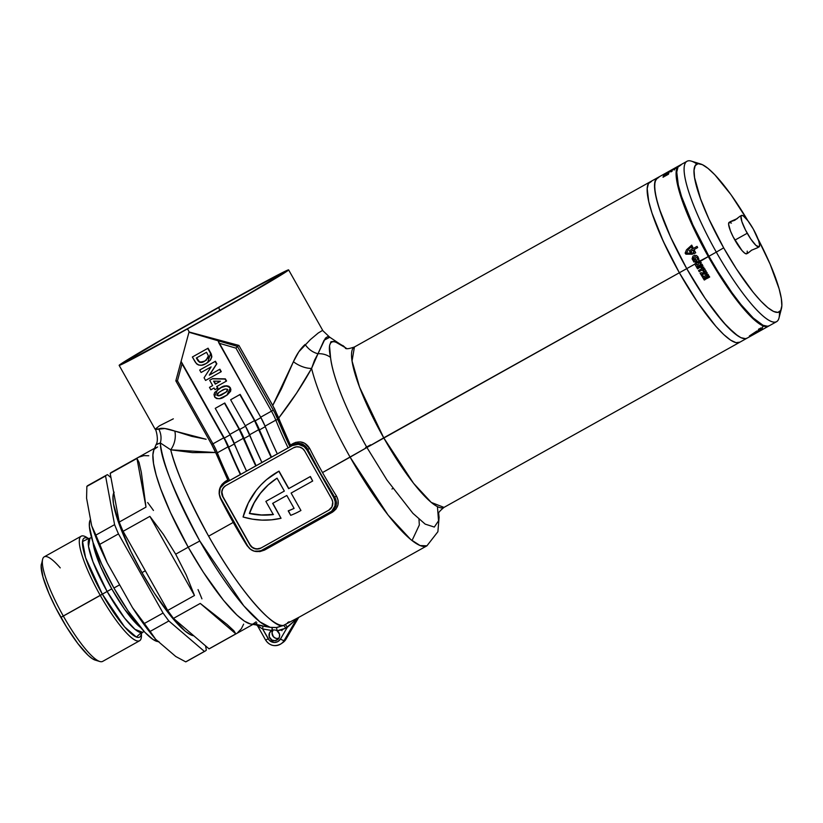 <?xml version="1.0" encoding="UTF-8"?>
<svg xmlns="http://www.w3.org/2000/svg" width="823" height="823" viewBox="0 0 823 823"><rect width="100%" height="100%" fill="white"/><g stroke="black" fill="none" stroke-linecap="round" stroke-linejoin="round"><path stroke-width="1.23" d="M298.8 617.332A3.601 3.457 -132 0 0 298.44 617.836L285.972 639.234L284.141 640.479L297.412 618.67A3.601 3.529 55.5 0 1 298.389 617.589A3.601 3.529 -124.5 0 0 297.412 618.67L296.619 619.091A3.601 3.57 72.3 0 1 297.947 617.795L298.708 617.394M276.981 640.037A5.401 5.288 55.5 0 1 269.831 638.113A5.401 5.288 55.5 0 1 271.672 630.624L269.553 632.846L269.275 636.94L271.96 640.088L275.005 640.664L278.081 639.214L279.46 636.858L279.481 634.091L277.053 630.778L281.548 629.965L287.299 627.332L280.468 639.039L277.865 641.601L274.306 642.485L269.296 640.273L262.66 628.988L271.899 630.5A5.401 5.288 -124.5 0 0 271.672 630.624A5.401 5.288 55.5 0 1 277.053 630.778A5.401 5.288 55.5 0 1 276.981 640.037L277.773 639.492L276.981 640.037M272.979 630.109A5.401 5.288 -124.5 0 0 278.709 638.463M218.733 307.432L219.741 310.528L218.733 307.432L267.619 280.684L279.131 274.882L280.622 274.409L279.172 275.592L246.633 295.118L189.043 327.832A88.082 1.636 150.6 0 1 127.174 360.886A88.082 1.636 150.6 0 1 218.733 307.432A88.082 1.636 150.6 0 1 280.622 274.429A88.082 1.636 150.6 0 1 189.043 327.832L140.147 354.569L128.645 360.371L127.143 360.855L128.594 359.672L161.143 340.146L218.733 307.432M345.321 348.222C346.164 349.189 349.209 348.777 354.435 346.987L352.049 360.978L359.579 387.16L383.734 437.836L366.924 447.496L387.047 480.159L412.909 513.326L425.182 524.117L434.307 527.059L438.536 520.825L437.445 506.649L438.536 520.825L434.307 527.059L425.182 524.117L412.909 513.326L387.047 480.159L366.924 447.496L350.104 457.156L388.096 515.075L410.667 539.476L420.131 545.577L426.921 545.824A117.082 23.846 -119.2 0 1 350.104 457.156L322.513 472.567A117.082 23.846 60.8 0 0 336.37 495.837L338.088 500.271L337.955 504.911L335.959 509.108L332.317 512.245L264.564 550.073L259.873 551.595L254.904 551.287M678.996 165.752A91.857 18.713 -119.2 0 1 679.314 165.598L677.391 167.367L676.537 169.559L676.197 176.101L677.689 185.34L680.95 196.903L692.225 225.163L708.294 256.591A91.857 18.713 -119.2 0 1 678.996 165.752L657.443 177.789A91.857 18.713 60.8 0 0 686.742 268.637L694.89 264.08L696.145 261.652L699.396 261.57A91.857 18.713 -119.2 0 1 699.385 261.549L699.529 261.344A91.857 18.713 -119.2 0 1 699.241 260.829L698.984 260.84A91.857 18.713 -119.2 0 1 698.861 260.603L699.992 260.582A91.857 18.713 60.8 0 0 700.147 260.85L708.294 256.591L726.73 286.404L744.712 310.065L752.664 318.398L759.516 323.953L764.979 326.515L768.867 325.98A91.857 18.713 -119.2 0 1 768.569 326.165A91.857 18.713 -119.2 0 1 708.294 256.591L699.519 261.786A91.857 18.713 -119.2 0 1 699.396 261.57L698.871 261.858L699.797 263.329A91.857 18.713 60.8 0 0 701.649 266.539L700.671 267.084A91.857 18.713 -119.2 0 1 699.54 265.099L699.077 265.592A91.857 18.713 60.8 0 0 700.075 267.341L699.139 267.866A91.857 18.713 -119.2 0 1 698.13 266.127L697.39 266.302A91.857 18.713 60.8 0 0 698.532 268.277L697.554 268.823A91.857 18.713 -119.2 0 1 695.702 265.613L694.89 264.08L686.742 268.637L705.177 298.44L714.405 311.3L727.254 326.597L737.953 335.99L740.875 337.656L745.576 338.675L747.315 338.016L745.576 338.675L740.875 337.656L734.692 333.582L723.16 322.102L705.177 298.44L686.742 268.637A91.857 18.713 -119.2 0 1 657.443 177.789L650.047 181.914A91.857 18.713 60.8 0 0 679.356 272.763L686.742 268.637A91.857 18.713 60.8 0 0 747.017 338.202A91.857 18.713 -119.2 0 1 686.742 268.637L679.356 272.763L666.928 249.071L659.923 233.783L652.001 213.064L648.74 201.501L647.197 188.642L648.452 183.529L649.748 182.109L651.487 181.451L648.452 183.529L647.197 188.642L647.259 192.263L648.74 201.501L652.001 213.064L663.276 241.324L679.356 272.763A91.857 18.713 -119.2 0 1 650.047 181.914L354.435 346.987A91.857 18.713 60.8 0 0 383.734 437.836L679.356 272.763A91.857 18.713 60.8 0 0 739.62 342.327A91.857 18.713 -119.2 0 1 679.356 272.763L366.924 447.496A104.47 21.275 -119.2 0 1 330.548 357.419A18.013 15.935 174.1 0 0 317.997 353.725L314.54 360.196L311.588 368.416A117.082 23.846 60.8 0 0 350.104 457.156A117.082 23.846 -119.2 0 1 311.588 368.416L296.599 393.085L278.74 418.012A117.082 23.846 60.8 0 0 290.406 445.048L295.714 442.363L300.426 441.9L304.87 443.36L309.736 448.556A117.082 23.846 60.8 0 0 322.513 472.567L366.924 447.496C354.332 425.45 333.644 383.467 330.548 357.419L329.529 345.773L330.949 341.71L333.51 341.452L336.103 342.317L345.032 347.471A18.013 16.213 -54.6 0 0 342.707 345.454A18.013 16.213 125.4 0 1 345.032 347.471L346.432 348.51M438.186 514.509C437.785 513.305 439.719 510.929 443.998 507.4L431.242 502.421L413.537 483.276L383.734 437.836A91.857 18.713 60.8 0 0 443.998 507.4L768.569 326.165M272.351 475.221L279.018 471.126L288.647 488.667L310.199 476.63L312.678 481.023L291.116 493.059L300.93 510.476A75.654 74.049 55.5 0 1 300.169 510.908A75.654 74.049 55.5 0 1 290.714 515.332L288.215 510.888A70.603 69.111 -124.5 0 0 294.089 508.388L286.805 495.467L272.639 503.378L281.044 518.284L271.6 519.817L262.023 520.115L252.466 519.169L243.073 516.998L248.32 502.987L256.251 490.364L261.138 484.737L266.559 479.644L278.832 471.25L288.647 488.667L310.199 476.63L312.678 481.023L291.116 493.059L300.93 510.476A75.654 74.049 55.5 0 1 300.169 510.908A75.654 74.049 55.5 0 1 290.714 515.332L288.389 510.764A70.603 69.111 -124.5 0 0 294.078 508.357A70.603 69.111 -124.5 0 1 288.389 510.764L288.215 510.888A70.603 69.111 55.5 0 0 294.089 508.388L286.805 495.467L272.639 503.378L281.044 518.284A75.654 74.049 55.5 0 1 243.073 516.998A75.654 74.049 55.5 0 1 272.351 475.221A75.654 74.049 55.5 0 1 278.832 471.25L288.647 488.667L310.384 476.507L312.678 481.023L310.384 476.507L288.832 488.543L279.018 471.126A75.654 74.049 -124.5 0 0 272.526 475.097A75.654 74.049 -124.5 0 0 272.444 475.159M228.722 481.023L240.367 474.532A124.283 25.307 -119.2 0 1 228.094 446.786L217.323 452.804A124.283 25.307 60.8 0 0 229.586 480.55L240.686 474.305A122.483 24.947 60.8 0 1 228.691 447.105L234.473 443.875L228.691 447.105A18.013 3.673 60.8 0 0 224.309 438.083L240.367 474.532L224.988 440.11L182.037 363.807L223.733 437.815L212.962 443.834L177.449 380.812L182.037 363.807L181.091 361.379L224.309 438.083L230.142 434.822L224.309 438.083L181.091 361.379L188.961 332.235L237.436 346.421L238.907 345.413L274.501 408.712L290.591 445.5L289.953 446.796L274.687 412.621L237.436 346.421L238.907 345.413L189.259 332.029L187.49 328.891A97.268 1.8 150.6 0 1 119.15 365.381A97.268 1.8 150.6 0 1 220.276 306.362A97.268 1.8 150.6 0 1 288.626 269.882A97.268 1.8 150.6 0 1 187.49 328.891L189.259 332.029L238.907 345.413L272.742 405.461L281.476 388.754L293.41 361.729L298.78 351.843L310.343 339.632L318.285 332.965L322.626 330.373M250.624 549.373L247.075 545.7A117.082 23.846 -119.2 0 1 233.218 522.43L208.62 536.164C188.148 498.45 175.515 469.666 170.711 449.8L215.708 452.537L192.52 452.609L170.711 449.8L160.331 442.928L156.133 444.461L153.788 450.232A100.869 20.544 60.8 0 0 188.22 547.202L199.814 540.999L188.22 547.202A100.869 20.544 60.8 0 0 250.85 624.05L270.17 627.321A113.296 23.075 -119.2 0 1 199.814 540.999A113.296 23.075 -119.2 0 1 160.331 442.928L156.349 444.646M155.681 429.503L164.826 428.516L174.815 431.077A18.013 13.055 -74.5 0 1 170.711 449.8A117.082 23.846 60.8 0 0 208.62 536.164A117.082 23.846 60.8 0 0 283.441 625.449A3.601 0.73 -119.2 0 1 285.746 628.196L277.053 630.778A3.601 0.638 86 0 0 276.219 627.599L272.115 627.404A113.296 23.075 -119.2 0 1 270.17 627.321L276.795 627.548L283.441 625.449L297.947 617.795A3.601 3.57 -107.7 0 0 296.619 619.091L287.299 627.332L280.468 639.039A3.601 0.669 30.2 0 0 284.141 640.479A10.812 10.576 55.5 0 1 265.695 640.068L265.695 640.068M286.023 639.132A3.601 0.669 30.2 0 1 286.013 639.183L298.482 617.785L285.972 639.234A3.601 0.669 30.2 0 0 286.013 639.183L282.875 642.568A10.812 10.576 -124.5 0 0 285.972 639.234L284.141 640.479A3.601 0.669 -149.8 0 1 280.468 639.039A7.201 7.057 55.5 0 1 268.164 638.761L262.66 628.988L271.899 630.5A3.601 0.535 99.3 0 0 272.012 627.558A3.601 0.535 -80.7 0 1 271.899 630.5A5.401 5.288 -124.5 0 1 272.115 630.397L272.248 627.579L272.115 630.397A5.401 5.288 -124.5 0 1 277.053 630.778A3.601 0.638 -94 0 0 276.219 627.599L283.441 625.449C276.806 630.109 243.382 598.331 208.62 536.164L233.218 522.43A117.082 23.846 -119.2 0 1 220.43 498.419L219.124 493.697L219.679 488.78L221.984 484.366L225.739 481.157L227.765 480.025L225.739 481.157L226.037 482.391L224.556 483.41L292.299 445.582L298.327 444.297L304.109 446.622L306.845 449.831L333.891 497.843L335.218 501.845L334.94 506.011L331.659 511.227L260.315 551.071L254.132 551.143L250.408 549.198L247.672 545.988L220.615 497.987L219.288 493.985L220.317 487.864L224.556 483.41L288.101 447.877A124.283 25.307 -119.2 0 1 275.828 420.131L265.047 426.149L270.777 439.719L277.32 453.895L288.101 447.877L271.158 457.331L254.533 420.625L245.295 425.779L261.92 462.495L271.158 457.331A124.283 25.307 -119.2 0 1 258.885 429.585L249.657 434.75A124.283 25.307 60.8 0 0 261.92 462.495L255.768 465.931L239.133 429.225L229.895 434.379L246.53 471.085L255.768 465.931A124.283 25.307 -119.2 0 1 243.495 438.186L234.257 443.34A124.283 25.307 60.8 0 0 246.53 471.085L277.3 453.864A124.283 25.307 60.8 0 1 265.047 426.149A18.013 3.673 60.8 0 0 260.685 417.179L265.047 426.149L275.828 420.131A1.8 0.936 -21.9 0 1 278.102 419.956A19.814 4.033 60.8 0 0 273.308 410.101L237.436 346.421L218.044 340.753L260.685 417.179L218.99 343.181L235.954 348.139L271.467 411.161L260.685 417.179L271.467 411.161A18.013 3.673 -119.2 0 1 275.828 420.131A124.283 25.307 60.8 0 0 288.101 447.877M173.334 418.825L159.395 425.841L155.125 429.225L158.664 428.906A18.013 17.406 -111.9 0 1 160.331 442.928A18.013 17.406 68.1 0 0 158.664 428.906C161.514 427.672 166.894 428.392 174.815 431.077A18.013 13.055 105.5 0 1 170.711 449.8L160.331 442.928C160.526 458.72 173.694 491.403 199.814 540.999L243.773 605.831L259.934 621.879L270.17 627.321M370.648 444.842L365.587 447.547M260.942 417.621L255.099 420.882L240.172 394.392L230.635 399.762L245.295 425.779L230.635 399.762L239.874 394.608L254.533 420.625L240.172 394.392L257.527 425.501L271.477 457.115A122.483 24.947 60.8 0 1 259.482 429.904A18.013 3.673 60.8 0 0 255.099 420.882L260.942 417.621M245.542 426.221L239.699 429.483L224.782 402.992L215.235 408.362L229.895 434.379L215.235 408.362L224.473 403.198L239.133 429.225L224.782 402.992L242.127 434.102L256.087 465.705A122.483 24.947 60.8 0 1 244.081 438.505A18.013 3.673 60.8 0 0 239.699 429.483L245.542 426.221M212.581 378.621L209.69 380.277L212.673 385.576L209.474 387.366L212.653 385.545L209.474 387.366L210.853 389.804L214.052 388.024L214.968 389.649L217.57 388.199L216.655 386.563L226.253 381.203L225.358 378.868L212.581 378.621L225.358 378.868L226.551 380.998L225.358 378.868L212.581 378.621M217.869 387.993L216.974 386.388L217.869 387.993M207.684 362.542L210.554 359.949L211.871 356.832L211.285 353.993L208.065 348.191L192.366 356.997L195.123 361.883C198.055 365.772 201.676 366.338 205.997 363.591L207.663 362.562L210.739 352.944L207.663 362.562M221.274 371.626L219.895 369.177L209.608 374.928L216.85 363.787L215.42 361.235L200.02 369.836L215.42 361.235L216.85 363.787L209.608 374.928L219.895 369.177L221.274 371.626M227.343 394.875L230.615 391.264L230.872 389.166L230.09 388.024C226.973 385.38 223.599 385.442 219.967 388.199L217.539 389.711M220.276 387.993L217.632 389.639L220.276 387.993C223.897 385.226 227.271 385.174 230.399 387.818L228.897 386.316L226.654 385.761L220.893 387.654M275.335 479.295A70.603 69.111 -124.5 0 0 249.544 513.367L249.359 513.49A70.603 69.111 55.5 0 1 275.201 479.377A70.603 69.111 55.5 0 1 277.053 478.153L284.336 491.074L265.86 501.392L273.287 514.57L265.86 501.392L284.336 491.074L277.053 478.153L268 485.086L260.243 493.44L253.968 502.997L249.359 513.49L261.292 515.075L273.287 514.57A70.603 69.111 55.5 0 1 249.359 513.49L249.544 513.367A70.603 69.111 -124.5 0 0 273.236 514.478M225.265 485.93A8.281 8.107 -124.5 0 0 222.961 496.65L250.007 544.661A8.281 8.107 -124.5 0 0 261.158 547.923L328.902 510.095L260.973 548.056A8.281 8.107 55.5 0 1 249.832 544.785L222.776 496.783A8.281 8.107 55.5 0 1 225.79 485.611L293.533 447.774A8.281 8.107 55.5 0 1 304.685 451.035L302.586 448.576L299.737 447.095L296.558 446.817L293.533 447.774L225.79 485.611L223.393 487.669L221.973 490.518L221.757 493.718L222.776 496.783L249.832 544.785L251.92 547.254L256.354 549.034L260.973 548.056L328.727 510.219L331.978 506.814L332.759 502.112L331.741 499.047L304.685 451.035L331.741 499.047A8.281 8.107 55.5 0 1 328.727 510.219L328.902 510.095A8.281 8.107 -124.5 0 0 329.447 509.766M206.12 439.256L174.815 431.077L191.821 436.375L206.12 439.256M157.615 446.94L154.282 449.235L157.615 446.94M254.389 623.597A100.869 20.544 -119.2 0 1 188.22 547.202L170.567 512.698L160.67 488.811L156.164 475.015L153.541 463.544L152.903 454.841L153.798 450.202L152.903 454.841L153.541 463.544L156.164 475.015L160.67 488.811L170.567 512.698L188.22 547.202L203.322 572.211L223.486 600.296L236.931 615.069L244.452 621.17L250.459 623.978L244.452 621.17L236.931 615.069L223.486 600.296L203.322 572.211L188.22 547.202L175.69 554.198L186.255 574.979L194.475 595.492L167.686 610.45A100.869 20.544 60.8 0 0 173.478 618.382L200.267 603.424L227.066 624.451L233.917 630.809L235.831 633.875L209.032 648.843A100.869 20.544 60.8 0 0 209.742 648.524L252.939 624.41M252.815 624.112L256.148 621.818L252.815 624.112M187.49 328.891L257.753 288.883L288.626 269.893L243.711 293.369L150.012 346.37L122.75 362.727L119.14 365.361L120.796 364.836L187.49 328.891M181.05 361.513L175.844 380.812L177.449 380.812L182.037 363.807L181.091 361.379L188.961 332.235L218.044 340.753L218.99 343.181L235.954 348.139L237.436 346.421L235.954 348.139L271.467 411.161L273.308 410.101L271.467 411.161A18.013 3.673 -119.2 0 1 275.828 420.131A1.8 0.936 158.1 0 1 278.102 419.956A122.483 24.947 -119.2 0 0 289.953 446.796M216.521 454.347A1.8 0.936 -21.9 0 1 216.377 454.152A1.8 0.936 158.1 0 0 216.521 454.347L228.372 481.188L229.586 480.55A124.283 25.307 -119.2 0 1 217.323 452.804A18.013 3.673 60.8 0 0 212.962 443.834L223.733 437.815A18.013 3.673 -119.2 0 1 228.094 446.786L217.323 452.804A18.013 3.673 60.8 0 0 212.962 443.834L177.449 380.812L175.875 380.874L211.696 444.513L212.962 443.834L211.727 444.492M249.863 435.274L244.081 438.505L249.863 435.274M265.263 426.674L259.482 429.904L265.263 426.674M330.774 511.916L334.58 508.665L336.237 505.034L335.691 499.098L334.745 497.267L333.891 497.843A10.812 10.576 55.5 0 1 329.961 512.42L262.218 550.248A10.812 10.576 55.5 0 1 247.672 545.988L220.615 497.987A10.812 10.576 55.5 0 1 224.556 483.41L228.3 481.126L225.214 482.906L226.037 482.391L225.739 481.157C219.453 485.57 217.684 491.321 220.43 498.419L220.43 498.419A117.082 23.846 -119.2 0 0 233.218 522.43A117.082 23.846 -119.2 0 0 247.075 545.7L250.501 549.28M333.891 497.843L334.745 497.267L320.672 473.637L307.689 449.255L306.845 449.831L333.891 497.843M292.299 445.582A10.812 10.576 55.5 0 1 306.845 449.831L307.689 449.255L306.598 447.465L301.753 443.854L297.761 443.34L292.299 445.582M272.835 503.275L281.044 518.284L272.835 503.275M224.669 486.393L222.724 488.893L221.891 491.979L222.961 496.65L250.007 544.661L252.105 547.12L254.965 548.612L258.144 548.89L261.158 547.923L328.902 510.095M265.86 501.392L284.336 491.074L265.86 501.392M268.185 484.963L260.418 493.316L254.153 502.874L249.544 513.367L261.477 514.951L273.473 514.447M679.356 272.763L697.781 302.576L715.773 326.227L723.726 334.56L730.567 340.115L736.04 342.677L739.918 342.142L736.04 342.677L730.567 340.115L723.726 334.56L715.773 326.227L697.781 302.576L679.356 272.763M322.318 330.208L329.725 337.193L327.431 336.782L325.394 338.181L317.997 353.725A18.013 15.935 -5.9 0 1 330.548 357.419C326.885 340.64 331.71 337.327 345.032 347.471M272.742 405.461L293.41 361.729A18.013 9.094 -152.6 0 0 311.588 368.416C302.555 384.804 291.609 401.336 278.74 418.012L272.742 405.461M293.41 361.729C296.671 354.301 300.58 348.541 305.127 344.436A18.013 13.765 -130.9 0 0 317.997 353.725L311.588 368.416A18.013 9.094 27.4 0 1 293.41 361.729M329.797 337.235L324.056 340.259L317.997 353.725A18.013 13.765 49.1 0 1 305.127 344.436M234.257 443.34A18.013 3.673 60.8 0 0 229.895 434.379L239.133 429.225A18.013 3.673 -119.2 0 1 243.495 438.186L234.257 443.34M249.657 434.75A18.013 3.673 60.8 0 0 245.295 425.779L254.533 420.625A18.013 3.673 -119.2 0 1 258.885 429.585L249.657 434.75M181.06 361.431L175.824 380.843L211.696 444.513A19.814 4.033 -119.2 0 1 216.346 453.936M211.696 444.513L216.387 454.162A1.8 0.936 -21.9 0 1 217.323 452.804A1.8 0.936 158.1 0 0 216.377 454.152L228.331 481.208M288.359 447.722L288.894 447.424M331.443 511.402C336.7 507.626 337.8 502.915 334.745 497.267L336.37 495.837C339.796 502.462 338.448 507.935 332.317 512.245L331.535 511.392L332.317 512.245L264.564 550.073L263.916 549.301L264.564 550.073L255.86 551.492M334.745 497.267A118.882 24.206 -119.2 0 1 307.689 449.255L309.736 448.556A117.082 23.846 60.8 0 0 322.513 472.567A117.082 23.846 60.8 0 0 336.37 495.837L334.745 497.267M307.689 449.255C304.397 443.638 299.757 442.074 293.78 444.564L293.482 443.33C300.374 440.377 305.796 442.116 309.736 448.556L307.689 449.255M290.704 446.282L290.406 445.048L293.482 443.33L293.78 444.564L290.704 446.282M230.635 399.762L240.172 394.392L230.635 399.762M215.235 408.362L224.782 402.992L215.235 408.362M210.441 353.149L208.065 348.191L210.441 353.149L207.766 348.407L192.366 356.997L208.065 348.191L192.366 356.997L196.522 363.797L198.538 365.021L201.635 365.186L205.997 363.591L210.256 360.155L211.573 357.038L210.441 353.149M196.347 357.995L206.542 352.295L208.394 355.896L206.162 360.207L204.732 361.081C201.8 363.221 199.392 362.892 197.52 360.083L196.347 357.995L206.542 352.295L208.394 355.896L208.394 357.614L204.732 361.081L199.711 362.387L196.347 357.995M203.137 361.791L199.526 361.955L196.666 357.82L197.829 359.877C199.701 362.686 202.098 363.015 205.04 360.865L206.316 360.104M206.501 359.97L204.104 361.359M201.09 372.49L211.13 366.883L204.083 377.788L205.575 380.432L220.965 371.831L219.895 369.177L209.309 375.134L216.85 363.787L215.42 361.235L199.711 370.041L201.09 372.49L199.711 370.041L215.112 361.441L216.552 363.992L209.309 375.134L219.587 369.393L220.965 371.831L205.575 380.432L204.083 377.788L211.13 366.883L201.09 372.49M215.276 384.125L213.599 381.152L220.441 381.234L215.276 384.125L220.441 381.234L213.599 381.152L215.276 384.125M214.021 381.162L215.575 383.909L220.379 381.234L215.575 383.909L214.021 381.162M209.474 387.366L212.673 385.576L209.69 380.277L212.283 378.827L225.049 379.084L226.253 381.203L216.655 386.563L217.57 388.199L214.968 389.649L214.052 388.024L210.853 389.804L209.474 387.366M217.632 389.639L214.505 396.748C217.632 399.402 221.006 399.34 224.648 396.573L226.901 395.174L230.399 387.818L226.901 395.174M227.055 395.071L230.306 391.481L230.574 389.382L229.689 387.438L226.356 385.966L221.212 387.54L214.721 392.406L213.98 394.68L214.906 397.344L216.655 398.548L219.453 398.692L227.035 395.081M218.805 392.437L217.2 395.194C219.319 395.884 221.408 395.39 223.455 393.713L223.156 393.919C221.099 395.606 219.021 396.1 216.902 395.4L218.661 392.55L221.428 390.863C223.486 389.186 225.574 388.693 227.693 389.372L226.016 392.18L223.156 393.919L226.16 392.087M227.693 389.372L227.117 391.316L223.156 393.919L218.856 395.925L216.902 395.4L217.478 393.466L221.428 390.863L225.317 388.981L227.693 389.372M226.407 391.913L218.743 395.791L217.488 395.524L217.066 394.526L218.795 392.458M273.143 629.883L272.043 632.774L273.349 636.693L275.972 638.391L279.059 638.36M282.001 630.706L281.178 629.574M280.705 644.049A10.812 10.576 -124.5 0 0 284.141 640.479L296.619 619.091L285.746 628.196A3.601 0.73 60.8 0 0 283.441 625.449L284.995 624.585A3.601 0.73 -119.2 0 1 287.299 627.332A3.601 0.73 60.8 0 0 284.995 624.585L297.947 617.795M268.164 638.761L265.634 640.119L268.164 638.761M262.66 628.988A3.601 0.535 99.3 0 0 262.774 626.066A3.601 0.535 -80.7 0 1 262.66 628.988L257.733 625.933L262.66 628.988M289.12 621.746L287.566 622.62M256.941 622.888A101.743 20.719 -119.2 0 1 255.161 624.101L262.609 625.85M286.013 639.183A3.601 0.669 -149.8 0 1 285.972 639.234A10.812 10.576 55.5 0 1 282.526 642.794M113.78 492.792A82.856 16.872 60.8 0 0 141.978 572.633L145.321 570.771L141.978 572.633A82.856 16.872 60.8 0 0 193.827 635.809L190.813 634.883L185.226 631.21L170.947 616.242L154.385 593.167L141.978 572.633L130.775 551.266L119.356 524.673L113.502 503.913L112.977 496.763L114.109 492.154M88.236 538.592L89.944 538.211L88.545 546.41L92.958 561.77L107.113 591.47L111.763 588.877L124.612 609.298L140.558 627.486A53.855 10.966 -119.2 0 1 111.763 588.877L60.851 617.363A56.283 11.46 60.8 0 0 95.098 660.077L99.768 661.507A59.894 12.201 -119.2 0 1 63.33 616.057A59.894 12.201 60.8 0 0 102.618 661.414L139.571 640.778A59.894 12.201 -119.2 0 1 100.283 595.42A59.894 12.201 60.8 0 0 141.443 635.119L141.402 633.206M158.921 641.58L153.088 639.533L144.91 632.352L128.028 610.82L113.934 588.023L119.644 584.834L113.934 588.023A70.243 14.31 60.8 0 0 158.386 641.621M111.763 588.877L100.571 566.481L92.999 542.326A53.855 10.966 -119.2 0 0 111.763 588.877M91.497 537.347L89.944 538.211A53.855 10.966 60.8 0 0 107.113 591.47A53.855 10.966 60.8 0 0 142.451 632.259L134.972 629.338L124.592 618.114L107.113 591.47L102.361 594.185L85.602 557.716L82.557 541.524L88.442 538.612A59.894 12.201 -119.2 0 0 81.179 536.195L44.226 556.832A59.894 12.201 60.8 0 0 63.33 616.057L100.283 595.42A59.894 12.201 -119.2 0 1 81.179 536.195M141.33 633.319A56.736 11.553 -119.2 0 1 102.361 594.185A56.736 11.553 -119.2 0 1 88.442 538.612M141.33 633.329A59.894 12.201 -119.2 0 1 139.571 640.778M187.068 661.106A100.869 20.544 -119.2 0 1 185.72 661.857L175.772 656.507L155.629 639.255L144.323 624.914L132.452 607.569A93.668 19.073 60.8 0 0 155.629 639.255L150.167 631.406A100.869 20.544 -119.2 0 1 144.364 623.474L132.452 607.569L107.206 562.747L99.778 544.342A100.869 20.544 -119.2 0 1 95.9 535.094A100.869 20.544 60.8 0 0 99.778 544.342L118.471 533.901A100.869 20.544 -119.2 0 1 114.592 524.652L95.9 535.094L91.692 525.794L86.58 498.224L86.857 486.414L105.56 475.972A100.869 20.544 -119.2 0 1 106.774 474.974A100.869 20.544 -119.2 0 1 107.474 474.655A100.869 20.544 60.8 0 0 105.56 475.972L114.592 524.652L95.9 535.094L91.692 525.794L86.58 498.224L86.857 486.414L105.56 475.972L114.592 524.652A100.869 20.544 60.8 0 0 118.471 533.901L163.067 613.032L144.364 623.474A100.869 20.544 60.8 0 0 150.167 631.406L168.859 620.964A100.869 20.544 -119.2 0 1 163.067 613.032L144.364 623.474L132.452 607.569L107.206 562.747L99.778 544.342L118.471 533.901L163.067 613.032A100.869 20.544 60.8 0 0 168.859 620.964L204.413 651.415L185.72 661.857A100.869 20.544 60.8 0 0 186.43 661.548L205.122 651.106A100.869 20.544 -119.2 0 1 204.413 651.415L185.72 661.857L175.772 656.507L155.629 639.255L150.167 631.406L168.859 620.964L204.413 651.415A100.869 20.544 60.8 0 0 206.336 650.098A100.869 20.544 -119.2 0 1 205.122 651.106M106.774 474.974L88.071 485.416A100.869 20.544 60.8 0 0 86.857 486.414A100.869 20.544 -119.2 0 1 88.781 485.097M154.58 448.268L111.393 472.392A100.869 20.544 60.8 0 0 110.179 473.4L136.968 458.432L139.036 462.423L141.319 472.268L146 507.112L119.212 522.07A100.869 20.544 60.8 0 0 123.09 531.319L149.879 516.36L163.345 534.302L175.69 554.198L188.22 547.202A100.869 20.544 -119.2 0 1 156.041 447.455M210.379 648.092A100.869 20.544 -119.2 0 1 209.032 648.843L173.478 618.382L200.267 603.424L235.831 633.875L209.032 648.843L173.478 618.382A100.869 20.544 -119.2 0 1 167.686 610.45L123.09 531.319L149.879 516.36L194.475 595.492L167.686 610.45L123.09 531.319A100.869 20.544 -119.2 0 1 119.212 522.07L110.179 473.4L136.968 458.432L146 507.112L119.212 522.07L110.179 473.4A100.869 20.544 -119.2 0 1 112.093 472.073L138.892 457.115L143.83 455.644L148.757 455.747M206.336 650.098L205.544 645.849L206.336 650.098M110.971 477.649L107.474 474.655L110.971 477.649M88.575 538.612L86.971 537.563A59.894 12.201 60.8 0 0 100.283 595.42L102.361 594.185L124.582 626.889L136.392 637.074L141.371 632.558M113.934 588.023L101.641 563.992L93.02 542.378L89.388 526.473L89.645 521.463L90.52 519.457A70.243 14.31 60.8 0 0 113.934 588.023M107.206 562.747L98.349 543.334L91.692 525.794A93.668 19.073 60.8 0 0 107.206 562.747M41.417 563.93A56.283 11.46 60.8 0 0 60.851 617.363L63.33 616.057A59.894 12.201 -119.2 0 1 42.642 559.208L41.15 565.812L42.971 577.077L48.948 593.476L55.645 607.672L66.426 626.797L77.804 643.504L88.04 655.231L92.238 658.637L95.591 660.2M42.642 559.208A59.894 12.201 -119.2 0 1 60.244 567.87M194.475 595.492L149.879 516.36L163.345 534.302L175.69 554.198L186.255 574.979L194.475 595.492M235.831 633.875L200.267 603.424L227.066 624.451L233.917 630.809L235.831 633.875M237.744 632.558L241.365 628.741L243.639 624.132M146 507.112L136.968 458.432L139.036 462.423L141.319 472.268L146 507.112M147.656 502.534A100.869 20.544 -119.2 0 1 153.448 510.466M198.045 589.597A100.869 20.544 -119.2 0 1 201.923 598.846M730.711 221.644L734.764 220.266L739.887 216.336L734.764 220.266L730.649 221.5L737.449 218.496M748.22 252.928L751.666 250.099L748.323 252.877L751.625 250.202L757.283 247.867M681.043 164.939L678.008 167.028L676.753 172.13L678.306 184.99L681.567 196.553L692.843 224.823L708.912 256.251A91.857 18.713 60.8 0 0 769.186 325.815L776.573 321.69A91.857 18.713 -119.2 0 1 716.308 252.126L708.912 256.251L718.006 271.662L731.997 292.721L741.029 304.603L753.282 318.059L763.044 325.27L767.746 326.289L769.484 325.63M779.402 311.855A91.857 18.713 -119.2 0 1 776.573 321.69M781.449 308.594A84.656 17.242 -119.2 0 0 757.921 238.732L770.112 264.162L779.114 288.832L781.315 298.461L781.85 305.765L780.698 310.477L777.9 312.401L773.569 311.464L767.869 307.699L761.018 301.269L753.271 292.412L736.348 268.833L723.674 247.857A84.656 17.242 -119.2 0 1 700.702 164.003L691.382 161.143A91.857 18.713 60.8 0 0 716.308 252.126A91.857 18.713 60.8 0 0 778.99 318.038L781.449 308.594A84.656 17.242 -119.2 0 1 723.674 247.857L716.308 252.126L723.674 247.857L708.86 218.887L700.558 198.847L694.571 177.634L694.046 170.33L695.198 165.618L697.997 163.705L702.328 164.641L708.027 168.396L714.878 174.826L730.947 194.639L748.076 221.068M730.711 221.459L729.168 222.323A18.013 3.673 60.8 0 0 734.908 240.131L747.233 233.259A18.013 3.673 -119.2 0 1 741.482 215.441A18.013 3.673 -119.2 0 1 753.302 229.082L758.662 240.789L759.588 244.863L759.104 246.859L755.925 245.377L750.843 239.102L745.566 230.152L741.862 221.552L740.998 216.192L741.42 215.482L743.262 215.873L747.881 220.718L753.302 229.082A18.013 3.673 -119.2 0 1 759.043 246.9A18.013 3.673 -119.2 0 1 747.233 233.259L734.908 240.131A18.013 3.673 60.8 0 0 746.728 253.772L748.272 252.908M748.272 252.815L751.625 250.202L757.561 247.723M697.4 262.599L696.505 263.051L696.453 264.769L697.523 265.006L698.274 264.615L698.316 262.846L697.379 262.609L698.316 262.846L698.274 264.615L696.453 264.769L696.505 263.051L697.4 262.599M658.873 177.315L655.838 179.404L654.583 184.506L655.159 192.438L657.546 202.89L661.651 215.451L670.663 237.199L686.742 268.637L670.663 237.199L659.398 208.939L656.137 197.376L654.645 188.138L654.985 181.595L657.454 177.789M733.735 220.327L736.585 219.021M730.927 221.356L732.84 220.657M731.41 223.095L729.106 222.354L728.612 224.35L730.505 231.068L733.242 237.034L742.048 250.614L744.949 253.34L746.79 253.741M747.212 253.031L747.212 251.128M700.702 164.003A84.656 17.242 -119.2 0 1 747.85 220.677M686.999 161.287L679.613 165.413A91.857 18.713 60.8 0 0 708.912 256.251L716.308 252.126A91.857 18.713 -119.2 0 1 686.999 161.287A91.857 18.713 -119.2 0 1 696.865 164.034M708.665 277.248L709.015 276.374L708.346 276.744A91.857 18.713 -119.2 0 1 708.233 276.559L709.107 276.065A91.857 18.713 60.8 0 0 709.292 276.353L708.942 277.197L709.58 276.847A91.857 18.713 60.8 0 0 709.693 277.022L708.819 277.516A91.857 18.713 -119.2 0 1 708.665 277.248A91.857 18.713 60.8 0 0 708.819 277.516L709.693 277.022A91.857 18.713 -119.2 0 1 709.58 276.847L708.942 277.197L709.292 276.353A91.857 18.713 -119.2 0 1 709.107 276.065L708.233 276.559A91.857 18.713 60.8 0 0 708.346 276.744L709.015 276.374L708.665 277.248M707.42 274.944A91.857 18.713 60.8 0 0 707.729 275.448L707.595 275.52A91.857 18.713 -119.2 0 1 707.163 274.81L708.037 274.316A91.857 18.713 60.8 0 0 708.48 275.026L708.325 275.119A91.857 18.713 -119.2 0 1 708.017 274.604L707.79 274.728A91.857 18.713 60.8 0 0 708.089 275.221L707.945 275.304A91.857 18.713 -119.2 0 1 707.646 274.81L707.646 274.81A91.857 18.713 60.8 0 0 707.945 275.304L708.089 275.221A91.857 18.713 -119.2 0 1 707.79 274.728L708.017 274.604A91.857 18.713 60.8 0 0 708.325 275.119L708.48 275.026A91.857 18.713 -119.2 0 1 708.037 274.316L707.163 274.81A91.857 18.713 60.8 0 0 707.595 275.52L707.729 275.448A91.857 18.713 -119.2 0 1 707.42 274.944M703.264 267.856A91.857 18.713 -119.2 0 1 702.965 267.341L702.708 267.341A91.857 18.713 -119.2 0 1 702.585 267.125L703.737 267.105A91.857 18.713 60.8 0 0 703.871 267.341L703.274 268.308A91.857 18.713 -119.2 0 1 703.13 268.072L703.13 268.072A91.857 18.713 60.8 0 0 703.274 268.308L703.871 267.341A91.857 18.713 -119.2 0 1 703.737 267.105L702.585 267.125A91.857 18.713 60.8 0 0 702.708 267.341L702.965 267.341A91.857 18.713 60.8 0 0 703.264 267.856M701.535 265.315L702.091 264.533L701.33 264.965A91.857 18.713 -119.2 0 1 701.217 264.769L702.101 264.276A91.857 18.713 60.8 0 0 702.297 264.615L701.782 265.376L702.698 265.325A91.857 18.713 60.8 0 0 702.893 265.664L702.019 266.158A91.857 18.713 -119.2 0 1 701.896 265.952L702.657 265.531L701.7 265.603A91.857 18.713 -119.2 0 1 701.535 265.315A91.857 18.713 60.8 0 0 701.7 265.603L702.657 265.531L701.896 265.952A91.857 18.713 60.8 0 0 702.019 266.158L702.893 265.664A91.857 18.713 -119.2 0 1 702.698 265.325L701.782 265.376L702.297 264.615A91.857 18.713 -119.2 0 1 702.101 264.276L701.217 264.769A91.857 18.713 60.8 0 0 701.33 264.965L702.091 264.533L701.535 265.315M700.733 263.144A91.857 18.713 -119.2 0 1 700.548 262.815L700.208 263A91.857 18.713 -119.2 0 1 700.095 262.804L700.98 262.311A91.857 18.713 60.8 0 0 701.309 262.907L700.62 263.72A91.857 18.713 -119.2 0 1 700.476 263.483L700.476 263.483A91.857 18.713 60.8 0 0 700.62 263.72L701.309 262.907A91.857 18.713 -119.2 0 1 700.98 262.311L700.095 262.804A91.857 18.713 60.8 0 0 700.208 263L700.548 262.815A91.857 18.713 60.8 0 0 700.733 263.144M701.669 268.782A91.857 18.713 -119.2 0 1 700.918 267.496L701.885 266.961A91.857 18.713 60.8 0 0 704.066 270.664L703.099 271.209A91.857 18.713 -119.2 0 1 702.328 269.913L699.2 271.652A91.857 18.713 -119.2 0 1 698.542 270.52L701.669 268.782L698.542 270.52A91.857 18.713 60.8 0 0 699.2 271.652L702.328 269.913A91.857 18.713 60.8 0 0 703.099 271.209L704.066 270.664A91.857 18.713 -119.2 0 1 701.885 266.961L700.918 267.496A91.857 18.713 60.8 0 0 701.669 268.782M704.385 273.37A91.857 18.713 -119.2 0 1 703.315 271.58L704.293 271.045A91.857 18.713 60.8 0 0 706.237 274.275L701.957 273.987A91.857 18.713 60.8 0 0 703.202 276.034L702.173 276.61A91.857 18.713 -119.2 0 1 700.064 273.113L701.371 272.67L704.385 273.37L701.371 272.67L700.064 273.113A91.857 18.713 60.8 0 0 702.173 276.61L703.202 276.034A91.857 18.713 -119.2 0 1 701.957 273.987L706.237 274.275A91.857 18.713 -119.2 0 1 704.293 271.045L703.315 271.58A91.857 18.713 60.8 0 0 704.385 273.37M706.659 274.975A91.857 18.713 60.8 0 0 708.377 277.762L707.41 278.308A91.857 18.713 -119.2 0 1 706.371 276.621L705.805 276.94A91.857 18.713 60.8 0 0 706.782 278.534L705.846 279.059A91.857 18.713 -119.2 0 1 704.858 277.464L704.221 277.824A91.857 18.713 60.8 0 0 705.26 279.501L704.282 280.046A91.857 18.713 -119.2 0 1 702.564 277.258L706.659 274.975L702.564 277.258A91.857 18.713 60.8 0 0 704.282 280.046L705.26 279.501A91.857 18.713 -119.2 0 1 704.221 277.824L704.858 277.464A91.857 18.713 60.8 0 0 705.846 279.059L706.782 278.534A91.857 18.713 -119.2 0 1 705.805 276.94L706.371 276.621A91.857 18.713 60.8 0 0 707.41 278.308L708.377 277.762A91.857 18.713 -119.2 0 1 706.659 274.975M706.885 272.413A91.857 18.713 60.8 0 0 707.266 273.041L706.535 273.781A91.857 18.713 -119.2 0 1 706.422 273.586L706.679 273.267A91.857 18.713 -119.2 0 1 706.473 272.927L706.134 273.123A91.857 18.713 -119.2 0 1 706.011 272.907L706.885 272.413L706.011 272.907A91.857 18.713 60.8 0 0 706.134 273.123L706.473 272.927A91.857 18.713 60.8 0 0 706.679 273.267L706.422 273.586A91.857 18.713 60.8 0 0 706.535 273.781L707.266 273.041A91.857 18.713 -119.2 0 1 706.885 272.413M704.673 269.049A91.857 18.713 -119.2 0 1 704.457 268.679L704.611 268.596A91.857 18.713 60.8 0 0 705.146 269.502L704.992 269.584A91.857 18.713 -119.2 0 1 704.776 269.214L704.046 269.625A91.857 18.713 -119.2 0 1 703.943 269.45L704.673 269.049L703.943 269.45A91.857 18.713 60.8 0 0 704.046 269.625L704.776 269.214A91.857 18.713 60.8 0 0 704.992 269.584L705.146 269.502A91.857 18.713 -119.2 0 1 704.611 268.596L704.457 268.679A91.857 18.713 60.8 0 0 704.673 269.049M705.825 270.654L705.208 271.353L706.134 271.168A91.857 18.713 60.8 0 0 706.247 271.364L705.044 271.436L705.712 270.469A91.857 18.713 60.8 0 0 705.825 270.654A91.857 18.713 -119.2 0 1 705.712 270.469L705.044 271.436L706.247 271.364A91.857 18.713 -119.2 0 1 706.134 271.168L705.208 271.353L705.825 270.654M761.728 328.984L757.86 331.134A91.857 18.713 -119.2 0 1 756.923 330.98L749.352 335.99L756.923 330.98A91.857 18.713 60.8 0 0 757.86 331.134L761.512 329.097A91.857 18.713 60.8 0 0 761.841 329.118L758.189 331.155A91.857 18.713 60.8 0 0 759.022 331.124L757.098 332.194A91.857 18.713 -119.2 0 1 756.79 332.214L757.664 331.731A91.857 18.713 -119.2 0 1 757.16 331.731L755.154 332.852A91.857 18.713 60.8 0 0 755.895 332.831L750.082 335.691L755.895 332.831A91.857 18.713 -119.2 0 1 755.154 332.852L757.16 331.731A91.857 18.713 60.8 0 0 757.664 331.731L756.79 332.214A91.857 18.713 60.8 0 0 757.098 332.194L759.022 331.124A91.857 18.713 -119.2 0 1 758.189 331.155L761.841 329.118A91.857 18.713 -119.2 0 1 761.512 329.097L761.47 329.077M757.86 332.142L756.604 332.821A91.857 18.713 -119.2 0 1 756.358 332.924L757.376 332.358A91.857 18.713 60.8 0 0 757.86 332.142A91.857 18.713 -119.2 0 1 757.376 332.358L756.358 332.924A91.857 18.713 60.8 0 0 756.604 332.821L757.86 332.142M757.705 332.225L757.191 332.513L757.705 332.225M669.13 172.285L668.317 172.789L669.068 172.429A91.857 18.713 60.8 0 0 669.048 172.48L668.163 172.881L669.161 172.244A91.857 18.713 60.8 0 0 669.13 172.285L668.163 172.881L669.048 172.48A91.857 18.713 -119.2 0 1 669.068 172.429L668.317 172.789L669.13 172.285A91.857 18.713 -119.2 0 1 669.161 172.244M669.212 171.956A91.857 18.713 -119.2 0 1 669.264 171.873L669.408 171.781A91.857 18.713 60.8 0 0 669.284 171.997L669.13 172.079A91.857 18.713 -119.2 0 1 669.181 171.997L668.451 172.408A91.857 18.713 -119.2 0 1 668.471 172.367L669.212 171.956L668.471 172.367A91.857 18.713 60.8 0 0 668.451 172.408L669.181 171.997A91.857 18.713 60.8 0 0 669.13 172.079L669.284 171.997A91.857 18.713 -119.2 0 1 669.408 171.781L669.264 171.873A91.857 18.713 60.8 0 0 669.212 171.956M668.924 172.768A91.857 18.713 60.8 0 0 668.852 172.943L667.947 173.509A91.857 18.713 -119.2 0 1 667.967 173.458L668.317 173.231A91.857 18.713 -119.2 0 1 668.358 173.128L668.019 173.324A91.857 18.713 -119.2 0 1 668.039 173.262L668.924 172.768L668.039 173.262A91.857 18.713 60.8 0 0 668.019 173.324L668.358 173.128A91.857 18.713 60.8 0 0 668.317 173.231L667.967 173.458A91.857 18.713 60.8 0 0 667.947 173.509L668.708 173.005A91.857 18.713 -119.2 0 1 668.749 172.912L668.492 173.056A91.857 18.713 60.8 0 0 668.451 173.149L668.852 172.943A91.857 18.713 -119.2 0 1 668.924 172.768M667.391 174.044A91.857 18.713 60.8 0 0 667.144 174.96L666.177 175.505A91.857 18.713 -119.2 0 1 666.321 174.939L665.756 175.248A91.857 18.713 60.8 0 0 665.612 175.793L664.675 176.317A91.857 18.713 -119.2 0 1 664.809 175.783L664.171 176.132A91.857 18.713 60.8 0 0 664.027 176.698L663.05 177.243A91.857 18.713 -119.2 0 1 663.297 176.328L667.391 174.044L663.297 176.328A91.857 18.713 60.8 0 0 663.05 177.243L664.027 176.698A91.857 18.713 -119.2 0 1 664.171 176.132L664.809 175.783A91.857 18.713 60.8 0 0 664.675 176.317L665.612 175.793A91.857 18.713 -119.2 0 1 665.756 175.248L666.321 174.939A91.857 18.713 60.8 0 0 666.177 175.505L667.144 174.96A91.857 18.713 -119.2 0 1 667.391 174.044M666.661 173.951A91.857 18.713 -119.2 0 1 666.877 173.478L667.844 172.943A91.857 18.713 60.8 0 0 667.463 173.838L664.634 174.97A91.857 18.713 60.8 0 0 664.398 175.556L663.369 176.132A91.857 18.713 -119.2 0 1 663.78 175.176L666.661 173.951L663.78 175.176A91.857 18.713 60.8 0 0 663.369 176.132L664.398 175.556A91.857 18.713 -119.2 0 1 664.634 174.97L667.463 173.838A91.857 18.713 -119.2 0 1 667.844 172.943L666.877 173.478A91.857 18.713 60.8 0 0 666.661 173.951M667.268 172.82A91.857 18.713 -119.2 0 1 667.463 172.552L668.441 172.017A91.857 18.713 60.8 0 0 667.895 172.851L666.928 173.386A91.857 18.713 -119.2 0 1 667.103 173.077L663.976 174.826A91.857 18.713 -119.2 0 1 664.14 174.569L667.268 172.82L664.14 174.569A91.857 18.713 60.8 0 0 663.976 174.826L667.103 173.077A91.857 18.713 60.8 0 0 666.928 173.386L667.895 172.851A91.857 18.713 -119.2 0 1 668.441 172.017L667.463 172.552A91.857 18.713 60.8 0 0 667.268 172.82M664.408 174.219A91.857 18.713 -119.2 0 1 664.963 173.663L669.058 171.379A91.857 18.713 60.8 0 0 668.502 171.935L667.535 172.47A91.857 18.713 -119.2 0 1 667.865 172.12L667.268 172.46A91.857 18.713 60.8 0 0 666.98 172.779L666.033 173.303A91.857 18.713 -119.2 0 1 666.332 172.995L665.714 173.314A91.857 18.713 60.8 0 0 665.385 173.674L664.408 174.219L665.385 173.674A91.857 18.713 -119.2 0 1 665.714 173.314L666.332 172.995A91.857 18.713 60.8 0 0 666.033 173.303L666.98 172.779A91.857 18.713 -119.2 0 1 667.268 172.46L667.865 172.12A91.857 18.713 60.8 0 0 667.535 172.47L668.502 171.935A91.857 18.713 -119.2 0 1 669.058 171.379L664.963 173.663A91.857 18.713 60.8 0 0 664.408 174.219M696.597 260.613L693.964 262.084L692.112 258.813L692.925 256.2L694.571 255.336L696.412 255.5L697.873 256.683L698.912 259.327L697.781 259.955L697.091 257.671L695.054 256.694L693.614 257.671L693.357 258.823L694.139 260.449L694.931 260.006A91.857 18.713 -119.2 0 1 694.324 258.895L695.332 258.329A91.857 18.713 60.8 0 0 696.597 260.613A91.857 18.713 -119.2 0 1 695.332 258.329L694.324 258.895A91.857 18.713 60.8 0 0 694.931 260.006L694.139 260.449L693.357 258.823L693.614 257.671L695.054 256.694L697.091 257.671L697.781 259.955L698.912 259.327L697.873 256.683L696.412 255.5L694.571 255.336L692.925 256.2L692.112 258.813L693.964 262.084L696.597 260.613M685.929 254.184L685.127 253.124L686.505 249.822L691.711 245.12A91.857 18.713 60.8 0 0 693.408 248.412L697.05 246.375A91.857 18.713 60.8 0 0 697.678 247.579L694.036 249.616A91.857 18.713 60.8 0 0 695.723 252.805L693.799 253.834A91.857 18.713 -119.2 0 1 693.141 252.599L694.015 252.116A91.857 18.713 -119.2 0 1 692.997 250.192L690.991 251.313A91.857 18.713 60.8 0 0 692.513 254.173L685.929 254.184L692.513 254.173A91.857 18.713 -119.2 0 1 690.991 251.313L692.997 250.192A91.857 18.713 60.8 0 0 694.015 252.116L693.141 252.599A91.857 18.713 60.8 0 0 693.799 253.834L695.723 252.805A91.857 18.713 -119.2 0 1 694.036 249.616L697.678 247.579A91.857 18.713 -119.2 0 1 697.05 246.375L693.408 248.412A91.857 18.713 -119.2 0 1 691.711 245.12L686.505 249.822L685.127 253.124L685.929 254.184M670.766 170.361A91.857 18.713 60.8 0 0 670.714 170.392L670.004 170.783A91.857 18.713 -119.2 0 1 670.107 170.721L669.932 170.814A91.857 18.713 -119.2 0 1 669.984 170.793L670.766 170.361L669.984 170.793A91.857 18.713 60.8 0 0 669.932 170.814L670.107 170.721A91.857 18.713 60.8 0 0 670.004 170.783L669.788 170.906A91.857 18.713 -119.2 0 1 669.788 170.906L670.714 170.392A91.857 18.713 -119.2 0 1 670.766 170.361L671.465 169.991M669.799 170.978A91.857 18.713 -119.2 0 1 669.86 170.927L669.387 171.225A91.857 18.713 -119.2 0 1 669.428 171.194L669.521 171.153A91.857 18.713 -119.2 0 1 669.552 171.091L670.436 170.598A91.857 18.713 60.8 0 0 670.323 170.69L670.179 170.773A91.857 18.713 -119.2 0 1 670.251 170.711L669.994 170.855A91.857 18.713 60.8 0 0 669.932 170.906L670.323 170.69A91.857 18.713 -119.2 0 1 670.436 170.598L669.552 171.091A91.857 18.713 60.8 0 0 669.521 171.112L669.428 171.194A91.857 18.713 60.8 0 0 669.387 171.225L669.86 170.927A91.857 18.713 60.8 0 0 669.799 170.978M669.109 171.503L669.171 171.441A91.857 18.713 -119.2 0 1 669.202 171.4L670.087 170.917A91.857 18.713 60.8 0 0 670.025 170.968L669.912 171.102A91.857 18.713 60.8 0 0 669.85 171.163L668.976 171.657A91.857 18.713 -119.2 0 1 669.006 171.616L669.068 171.554A91.857 18.713 -119.2 0 1 669.109 171.503A91.857 18.713 60.8 0 0 669.068 171.554L669.006 171.616A91.857 18.713 60.8 0 0 668.976 171.657L669.85 171.163A91.857 18.713 -119.2 0 1 669.912 171.102L670.025 170.968A91.857 18.713 -119.2 0 1 670.087 170.917L669.202 171.4A91.857 18.713 60.8 0 0 669.171 171.441L669.109 171.503M668.883 171.914A91.857 18.713 -119.2 0 1 668.965 171.812L668.79 171.894A91.857 18.713 -119.2 0 1 668.821 171.853L669.624 171.451A91.857 18.713 60.8 0 0 669.593 171.503L668.636 172.1A91.857 18.713 -119.2 0 1 668.677 172.048L668.677 172.048A91.857 18.713 60.8 0 0 668.636 172.1L669.593 171.503A91.857 18.713 -119.2 0 1 669.624 171.451L668.821 171.853A91.857 18.713 60.8 0 0 668.79 171.894L668.965 171.812A91.857 18.713 60.8 0 0 668.883 171.914M667.947 173.807A91.857 18.713 60.8 0 0 667.895 173.972L667.762 174.044A91.857 18.713 -119.2 0 1 667.834 173.818L668.718 173.334A91.857 18.713 60.8 0 0 668.646 173.55L668.492 173.643A91.857 18.713 -119.2 0 1 668.543 173.478L668.317 173.602A91.857 18.713 60.8 0 0 668.276 173.756L668.132 173.838A91.857 18.713 -119.2 0 1 668.183 173.684L668.183 173.684A91.857 18.713 60.8 0 0 668.132 173.838L668.276 173.756A91.857 18.713 -119.2 0 1 668.317 173.602L668.543 173.478A91.857 18.713 60.8 0 0 668.492 173.643L668.646 173.55A91.857 18.713 -119.2 0 1 668.718 173.334L667.834 173.818A91.857 18.713 60.8 0 0 667.762 174.044L667.895 173.972A91.857 18.713 -119.2 0 1 667.947 173.807M667.618 174.62L668.327 174.075L667.659 174.445A91.857 18.713 -119.2 0 1 667.669 174.383L668.554 173.89A91.857 18.713 60.8 0 0 668.523 173.992L668.471 174.157A91.857 18.713 60.8 0 0 668.461 174.229L667.597 174.713A91.857 18.713 -119.2 0 1 667.618 174.62A91.857 18.713 60.8 0 0 667.597 174.713L668.461 174.229A91.857 18.713 -119.2 0 1 668.471 174.157L668.523 173.992A91.857 18.713 -119.2 0 1 668.554 173.89L667.669 174.383A91.857 18.713 60.8 0 0 667.659 174.445L668.327 174.075L667.618 174.62M763.014 326.731L762.386 327.081L762.993 326.885M762.098 327.41L762.767 327.04L762.139 327.235M761.666 328.974L762.386 328.583M762.448 328.449L761.635 328.953M761.306 329.457L762.036 329.046A91.857 18.713 60.8 0 0 762.088 328.963M761.954 329.179A91.857 18.713 60.8 0 0 762.005 329.087L761.275 329.498M760.637 330.496L760.575 330.527A91.857 18.713 60.8 0 0 760.637 330.507L761.193 330.188A91.857 18.713 -119.2 0 1 761.08 330.28M760.174 328.284A91.857 18.713 -119.2 0 1 760.04 328.819L760.606 328.511A91.857 18.713 60.8 0 0 760.75 327.945M758.6 329.138A91.857 18.713 -119.2 0 1 758.456 329.704L759.094 329.344A91.857 18.713 60.8 0 0 759.228 328.809M758.333 330.218A91.857 18.713 -119.2 0 1 758.096 330.805L761.388 328.531M759.125 331.422L758.22 331.936M756.831 331.71A91.857 18.713 -119.2 0 1 756.234 331.628L750.874 335.136L754.475 333.428A91.857 18.713 -119.2 0 1 753.796 333.408L756.831 331.71L753.796 333.408A91.857 18.713 60.8 0 0 754.475 333.428L750.874 335.136L756.234 331.628A91.857 18.713 60.8 0 0 756.831 331.71M666.98 172.48L668.327 171.75L666.98 172.48M671.136 170.32L670.21 170.886M672.504 169.754A91.857 18.713 -119.2 0 1 673.327 169.723L676.969 167.686M669.541 171.441A91.857 18.713 -119.2 0 1 670.282 171.421L672.288 170.299A91.857 18.713 60.8 0 0 671.784 170.299L670.91 170.793M666.445 173.92L665.869 174.167M672.103 171.256L670.817 171.914M673.656 169.744A91.857 18.713 -119.2 0 1 674.603 169.888M699.385 261.549A91.857 18.713 60.8 0 0 699.396 261.57A91.857 18.713 60.8 0 0 699.519 261.786L700.147 260.85A91.857 18.713 -119.2 0 1 699.992 260.582L698.861 260.603A91.857 18.713 60.8 0 0 698.984 260.84L699.241 260.829A91.857 18.713 60.8 0 0 699.529 261.344L699.385 261.549M700.671 267.084L701.649 266.539A91.857 18.713 -119.2 0 1 699.797 263.329L698.871 261.858L696.145 261.652L694.89 264.08L695.702 265.613A91.857 18.713 60.8 0 0 697.554 268.823L698.532 268.277A91.857 18.713 -119.2 0 1 697.39 266.302L698.13 266.127A91.857 18.713 60.8 0 0 699.139 267.866L700.075 267.341A91.857 18.713 -119.2 0 1 699.077 265.592L699.54 265.099A91.857 18.713 60.8 0 0 700.671 267.084M692.369 248.988A91.857 18.713 -119.2 0 1 691.279 246.89L688.367 249.492L686.557 252.99L690.672 253.227A91.857 18.713 -119.2 0 1 689.335 250.686L692.369 248.988L689.335 250.686A91.857 18.713 60.8 0 0 690.672 253.227L686.557 252.99L688.367 249.492L691.279 246.89A91.857 18.713 60.8 0 0 692.369 248.988M298.358 617.61L426.921 545.824L437.887 531.73L439.101 517.358L438.638 513.13M392.838 488.502L391.974 488.985M346.74 348.561L329.725 337.193M322.616 330.208L288.626 269.882M119.15 365.381L155.125 429.225C155.886 428.464 159.024 440.593 156.133 444.451M223.743 483.914L225.214 482.906M412.58 539.384L419.329 525.002L418.989 519.251M282.875 642.568L281.055 643.812C274.872 647.073 269.738 645.839 265.634 640.119L257.681 626.005L256.138 624.585M276.199 627.599L276.795 627.548M144.004 631.385L141.247 633.504M759.043 246.9L757.499 247.764M741.482 215.441L739.928 216.305"/></g></svg>
